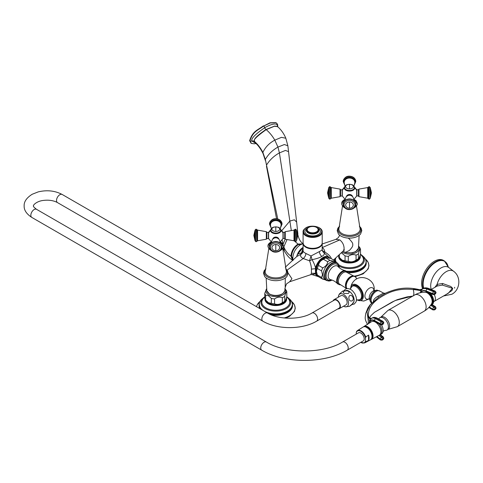 <?xml version="1.0" encoding="UTF-8"?>
<svg xmlns="http://www.w3.org/2000/svg" width="483" height="483" viewBox="0 0 483 483"><rect width="100%" height="100%" fill="white"/><g stroke="black" fill="none" stroke-linecap="round" stroke-linejoin="round"><path stroke-width="0.72" d="M322.191 243.1A9.557 5.518 180 0 1 322.203 243.378A9.557 5.518 180 0 1 319.402 247.278A9.557 5.518 180 0 1 308.987 248.473A9.557 5.518 180 0 1 303.089 243.378A9.557 5.518 180 0 1 303.101 243.1M322.058 249.584C322.36 249.814 321.473 250.478 319.402 251.577L311.016 255.96L305.89 253.46C304.085 252.531 303.155 251.673 303.095 250.888L301.495 252.869L303.089 248.322M303.089 251.057L303.089 243.378M329.871 258.097A11.181 6.454 120 0 0 329.557 257.699A11.181 6.454 120 0 0 321.932 258.17A11.181 6.454 120 0 0 315.508 268.041C315.103 265.801 313.956 263.006 312.054 259.667C316.606 258.755 319.855 257.674 321.799 256.425C324.039 255.259 324.763 254.046 323.978 252.784L324.799 252.017C324.564 249.953 323.664 248.485 322.101 247.622M287.047 270.142L303.191 258.538L309.579 260.808L312.054 259.667L311.016 255.96L309.579 260.808C310.792 264.129 311.408 266.9 311.42 269.116L311.42 273.306L310.738 274.682L289.607 281.788L291.943 278.769L288.085 272.992M322.879 251.776L329.877 258.097M331.326 258.683L331.006 257.807C330.209 256.056 328.144 254.124 324.799 252.017L322.336 250.677M331.006 257.807L330.626 258.308M297.631 254.173L301.495 252.869L300.631 254.45C302.189 253.708 303.01 252.518 303.095 250.888M303.089 243.722L300.438 244.724C295.771 247.966 293.217 252.386 292.783 257.982L293.018 260.029M303.064 243.728L298.542 244.386C294.274 247.338 291.937 251.383 291.539 256.509L293.012 260.56M277.767 218.998L265.336 159.432C268.306 154.252 272.515 150.141 277.954 147.086L284.342 144.538L287.856 145.769L288.544 151.62L285.441 150.43L279.403 152.906C273.958 155.924 269.659 159.988 266.513 165.095L265.336 159.432L262.879 152.447C260.645 147.961 257.759 144.236 254.215 141.265C256.262 140.505 248.654 142.117 266.181 129.649C269.52 132.445 272.394 135.94 274.809 140.136L277.954 147.086L279.403 152.906L291.303 230.463M277.532 126.552L277.544 126.244C277.417 124.167 275.582 121.813 264.726 127.681C255.078 134.377 250.81 138.832 251.915 141.042A1.998 1.153 0 0 1 254.209 141.259C255.495 140.625 250.23 140.215 265.988 129.51L274.676 126.051L277.417 126.474M254.215 141.265L254.909 142.539M275.859 122.646L270.311 122.984L263.579 126.069C258.182 130.307 253.05 131.002 249.946 140.855A1.715 0.99 180 0 0 251.915 141.042L255.658 143.203M254.215 141.362L254.807 142.449C257.844 144.876 260.585 148.571 263.042 153.54L262.879 152.447C265.324 147.158 269.303 143.053 274.809 140.136L281.468 137.353L285.827 138.229L287.856 145.769M275.715 122.549L270.009 122.809L263.579 126.069A1.715 0.99 -120 0 1 264.726 127.681A1.998 1.153 60 0 0 265.988 129.51A1.739 1.002 60 0 1 266.181 129.649L274.398 126.256L277.55 126.57C281.094 129.679 283.853 133.562 285.827 138.229M263.277 125.894C257.88 130.132 252.748 130.827 249.645 140.68L251.003 143.149M303.089 247.568L297.576 254.179L296.761 256.527L297.606 254.227A9.153 5.283 -60 0 1 303.089 247.598M297.45 254.577L296.84 256.473L300.631 254.45C300.209 256.068 301.06 257.433 303.191 258.538C304.845 257.179 305.745 255.489 305.89 253.46M284.747 290.778A9.014 5.204 180 0 1 278.788 295.125A9.014 5.204 180 0 1 269.423 293.899A9.014 5.204 180 0 1 266.827 290.778L269.532 294.165L272.949 295.415C279.12 296.23 283.056 294.684 284.747 290.778L285.278 287.216C286.141 284.662 286.721 283.436 287.011 283.545L289.607 281.788M318.062 276.252A10.849 6.267 -60 0 1 315.906 273.698L315.779 273.306A9.799 5.657 -60 0 1 315.779 268.651L315.906 268.101L315.508 268.041L315.393 268.602L315.508 273.807L311.903 274.579M311.42 269.116L315.779 268.645M325.24 279.79L322.765 279.168L318.514 276.711A11.079 6.394 120 0 1 317.325 275.026L316.401 271.204L317.325 268.457L321.581 270.915L322.505 274.73L321.581 277.477L317.325 275.026L316.649 273.36A9.901 5.718 -60 0 1 316.184 270.74A9.901 5.718 -60 0 1 325.687 257.705L330.734 258.345L334.991 260.796A11.079 6.394 -60 0 1 336.053 262.221M322.203 243.975L335.86 239.381L339.79 239.906C342.598 242.17 344.035 245.086 344.101 248.66L343.546 250.689L333.572 259.981M318.581 276.717L311.795 274.531L310.738 274.682M311.42 273.306L315.779 273.306M285.658 268.681L287.439 270.77L288.091 273.215L286.89 276.524A12.16 7.022 0 0 1 284.39 278.619A12.16 7.022 180 0 1 264.684 276.524L263.489 273.215L264.141 270.77L265.922 268.681M281.396 244.398A5.645 3.26 0 0 0 281.438 244.006A5.645 3.26 0 0 0 280.279 242.031M270.184 244.398A5.645 3.26 180 0 1 270.142 244.006A5.645 3.26 180 0 1 271.295 242.031M271.295 242.261L271.295 241.862M280.279 242.261L280.279 241.862M280.17 241.941L282.984 238.554L282.984 232.335L280.394 229.105M271.186 229.105L268.596 232.335L268.596 238.554L271.404 241.941M272.756 239.049A3.109 2.536 0 0 1 275.787 237.056A3.109 2.536 0 0 1 278.824 239.049M283.153 238.572L283.153 232.317L284.716 232.317L284.716 238.572L282.984 238.397M279.102 232.389A4.516 2.608 180 0 1 275.787 233.223A4.516 2.608 180 0 1 272.478 232.389M268.421 232.317L268.421 238.572L266.858 238.572L266.858 232.317L268.596 232.492M285.29 278.033L285.193 287.53M266.519 288.894A9.901 5.718 0 0 0 268.783 294.95A9.901 5.718 180 0 0 281.148 295.711A9.901 5.718 180 0 0 285.061 288.894M284.831 288.568L285.93 289.993A11.079 6.394 180 0 1 286.799 291.865C286.105 291.913 285.411 293.404 284.716 296.345A11.079 6.394 180 0 1 282.344 297.715C279.754 296.671 277.164 297.069 274.573 298.917A11.079 6.394 180 0 1 271.337 298.416L268.494 295.705L265.65 295.137A11.079 6.394 0 0 1 264.781 293.266L266.749 288.568M264.781 293.266L264.781 298.174A11.079 6.394 0 0 0 265.65 300.046L268.494 302.756L271.337 303.33A11.079 6.394 180 0 0 274.573 303.831C277.164 304.876 279.754 304.477 282.344 302.63A11.079 6.394 180 0 0 284.716 301.259L285.332 300.818L286.799 296.773L286.799 291.865M285.332 300.818L284.831 301.464A9.901 5.718 180 0 1 268.783 303.173A9.901 5.718 180 0 1 266.749 301.464L265.65 300.046L265.65 295.137M264.781 297.111L263.476 298.367A13.971 8.066 180 0 0 267.455 308.661A13.971 8.066 180 0 0 285.67 307.888A13.971 8.066 0 0 0 288.103 298.367L286.727 297.051M271.337 298.416L271.337 303.33M284.716 296.345L284.716 301.259M282.344 297.715L282.344 302.63M274.573 298.917L274.573 303.831M359.123 235.39L358.458 248.22L355.754 251.607L352.342 252.857L345.677 252.621L342.839 251.347L345.532 252.331L349.221 250.562C351.594 248.202 352.777 246.421 352.765 245.225L352.765 244.084C352.771 243.112 351.594 241.403 349.221 238.958L348.297 238.083M359.37 226.122L361.151 228.211L361.803 230.657L360.602 233.965A12.16 7.022 0 0 1 358.102 236.06A12.16 7.022 180 0 1 338.396 233.965L337.2 230.657L337.852 228.211L339.634 226.122M355.108 201.846A5.645 3.26 0 0 0 355.15 201.447A5.645 3.26 0 0 0 353.991 199.473M343.896 201.846A5.645 3.26 180 0 1 343.854 201.447A5.645 3.26 180 0 1 345.007 199.473M345.007 199.702L345.007 199.31M353.991 199.702L353.991 199.31M353.882 199.382L356.695 195.995L356.695 189.777L354.105 186.547M344.898 186.547L342.308 189.777L342.308 195.995L345.116 199.382M352.524 196.478L349.499 194.552L346.474 196.478A3.109 2.536 0 0 1 349.499 194.504A3.109 2.536 0 0 1 352.536 196.496A3.127 2.554 180 0 0 349.499 194.589A3.127 2.554 180 0 0 346.48 196.478M356.871 196.013L356.871 189.759L358.434 189.759L358.434 196.013L356.695 195.838M352.813 189.831A4.516 2.608 180 0 1 349.499 190.67A4.516 2.608 180 0 1 346.19 189.831M342.133 189.759L342.133 196.013L340.569 196.013L340.569 189.759L342.308 189.934M342.03 252.102A9.901 5.718 0 0 0 342.501 252.392A9.901 5.718 180 0 0 354.86 253.152A9.901 5.718 180 0 0 358.772 246.336M358.543 246.01L359.642 247.435A11.079 6.394 180 0 1 360.511 249.306C359.817 249.355 359.123 250.846 358.428 253.792A11.079 6.394 180 0 1 356.056 255.157C353.465 254.112 350.875 254.517 348.285 256.364A11.079 6.394 180 0 1 345.049 255.863L341.33 252.748M338.492 255.392L338.492 255.616A11.079 6.394 0 0 0 339.362 257.487L342.205 260.198L345.049 260.772A11.079 6.394 180 0 0 348.285 261.273C350.875 262.317 353.465 261.919 356.056 260.071A11.079 6.394 180 0 0 358.428 258.701L359.044 258.26L360.511 254.215L360.511 249.306M359.044 258.26L358.543 258.906A9.901 5.718 180 0 1 342.501 260.615A9.901 5.718 180 0 1 340.461 258.906L339.362 257.487L339.362 254.583M338.674 264.72A13.971 8.066 180 0 0 359.382 265.33A13.971 8.066 0 0 0 361.815 255.815L360.445 254.493M336.391 262.414A13.971 8.066 180 0 1 335.878 257.831M345.049 255.863L345.049 260.772M358.428 253.792L358.428 258.701M356.056 255.157L356.056 260.071M348.285 256.364L348.285 261.273M317.325 268.457A11.079 6.394 -60 0 1 318.514 265.402C318.901 262.637 320.543 260.591 323.441 259.274A11.079 6.394 -60 0 1 325.814 257.904L326.496 257.59M321.581 270.915A11.079 6.394 -60 0 1 322.765 267.854L318.514 265.402M322.765 267.854C325.663 266.538 327.305 264.497 327.691 261.726L323.441 259.274M327.691 261.726A11.079 6.394 -60 0 1 330.064 260.361L325.814 257.904M330.064 260.361C332.962 261.231 334.598 261.375 334.991 260.796M321.581 277.477A11.079 6.394 120 0 0 322.765 279.168M336.947 262.734L335.534 261.919A10.312 5.953 -60 0 0 327.589 264.678A10.312 5.953 -60 0 0 323.085 275.056A10.312 5.953 120 0 0 325.222 279.778L326.635 280.593A10.312 5.953 120 0 1 324.498 275.871A10.312 5.953 -60 0 1 329.001 265.493A10.312 5.953 -60 0 1 336.947 262.734C338.456 263.688 339.217 265.33 339.235 267.667L339.235 267.697M357.148 299.901A8.984 5.186 -120 0 0 357.831 300.227A8.984 5.186 -120 0 0 363.313 296.127A8.984 5.186 -120 0 0 357.396 285.387A8.984 5.186 -120 0 0 350.664 287.814A8.984 5.186 -120 0 0 350.604 288.568M360.855 299.478A8.036 4.637 -120 0 0 360.976 299.412A8.036 4.637 -120 0 0 362.208 292.976A8.036 4.637 -120 0 0 356.955 285.894A8.036 4.637 -120 0 0 352.94 285.495A8.036 4.637 -120 0 0 352.825 285.568M371.035 299.931A6.871 3.967 -60 0 1 375.919 291.503M379.698 290.989C376.517 288.967 370.739 295.222 370.932 300.076L371.789 302.883A7.215 4.166 120 0 1 371.035 300.215A7.215 4.166 120 0 1 374.15 292.982A7.215 4.166 120 0 1 379.698 290.989L383.526 293.09L377.905 296.26C374.796 298.059 373.281 299.84 373.377 301.615M383.267 293.163A3.127 2.964 -102.8 0 0 385.066 293.344L385.066 293.344A3.127 2.964 -102.8 0 0 385.362 293.259M377.905 296.26L378.539 297.256L370.25 304.9L367.014 311.432L368.137 319.511L367.877 317.138L368.294 315.471L369.284 317.633M378.539 297.256L385.899 293.006L385.066 293.344L383.526 293.09M413.261 295.97C414.046 294.491 414.028 292.825 413.261 289.51C405.853 288.852 396.018 288.677 385.036 294.66C370.123 302.66 368.438 309.941 368.294 315.471A8.688 5.084 138.8 0 0 369.084 317.422L369.072 317.409A8.688 5.084 138.8 0 0 370.847 318.448M420.252 292.746L421.037 290.712A8.688 0.398 7.2 0 0 413.261 289.51C413.297 289.154 414.354 289.021 416.424 289.112L418.489 289.438C406.215 286.721 396.513 288.291 385.488 293.199M369.09 323.224L369.718 320.265L371.542 318.291A10.336 5.536 -116.7 0 0 371.119 318.545M369.718 320.265A8.688 0.755 15.4 0 0 368.137 319.511L368.402 323.658M370.89 318.695A8.688 3.001 62.2 0 1 367.877 317.44M371.361 318.388A8.688 4.124 63 0 1 367.877 317.138M412.947 295.988L395.257 300.504L374.464 312.308L370.829 315.737L369.64 317.911M421.037 290.712L422.734 288.749A10.336 6.37 56.4 0 1 422.83 288.677A10.336 6.37 56.4 0 1 427.86 288.538L434.428 291.201L433.625 291.732A1.479 0.863 112.1 0 0 432.756 293.622L432.78 293.918A1.479 0.863 112.1 0 0 433.197 294.642L435.364 293.978L436.022 292.632A1.479 0.779 -4.5 0 0 435.98 292.487M421.937 289.275L421.985 289.245A10.336 6.37 56.4 0 1 422.033 289.208A10.336 6.37 56.4 0 1 427.063 289.069A1.479 0.863 112.1 0 0 426.193 290.959L432.756 293.622A1.479 0.779 175.5 0 0 434.839 293.435A1.479 0.912 -123.6 0 0 433.625 291.732L427.063 289.069L427.86 288.538A1.479 0.863 112.1 0 1 428.518 288.417C426.217 287.578 424.328 287.663 422.83 288.677L421.973 289.251A8.688 5.82 56.5 0 1 421.937 289.275L421.937 289.275A8.688 5.82 56.5 0 1 416.424 289.112M422.48 288.912A8.688 6.677 56.8 0 1 416.883 289.148M376.698 336.621L380.254 339.374A1.479 0.833 127.8 0 0 380.465 339.984L376.354 336.796M379.046 323.827A7.819 4.516 60 0 1 380.32 334.689L383.212 336.917A1.479 0.833 127.8 0 0 382.391 336.941L381.473 337.4A1.479 0.791 -116.7 0 1 382.355 339.289L383.273 338.831L382.355 339.289A1.479 0.93 -175.7 0 1 380.272 339.102L380.254 339.374A1.479 0.93 -175.7 0 0 382.337 339.561A1.479 0.791 63.3 0 1 382.029 340.135L380.465 339.984M381.522 324.908A7.819 4.516 60 0 1 383.055 331.634A7.819 4.516 60 0 1 381.552 333.982L380.32 334.689A7.819 4.516 60 0 1 379.735 334.936M378.95 335.444L381.473 337.4A1.479 0.833 127.8 0 0 380.272 339.102L376.921 336.506M374.971 321.569L380.676 324.727A1.479 0.984 -61 0 1 380.272 323.996L374.567 320.839A1.479 0.984 -61 0 0 374.971 321.569L373.534 321.129L372.363 321.394M382.053 324.757L382.971 324.298A1.479 0.791 63.3 0 0 383.273 323.507A1.479 0.767 -3.9 0 0 383.78 322.873L383.762 322.578A1.479 0.767 -3.9 0 1 383.254 323.212A1.479 0.791 -116.7 0 0 382.204 321.424L376.499 318.261L375.575 318.726A1.479 0.984 -61 0 0 374.548 320.543L380.254 323.701A1.479 0.984 -61 0 1 381.286 321.883A1.479 0.791 -116.7 0 1 382.337 323.676A1.479 0.767 176.1 0 1 380.254 323.701L380.272 323.996A1.479 0.767 176.1 0 0 382.355 323.972L383.254 323.212L382.355 323.972A1.479 0.791 63.3 0 1 382.053 324.757L380.676 324.727M382.204 321.424A1.479 0.984 -61 0 1 383.001 321.388L377.295 318.231C375.394 317.259 373.782 317.126 372.459 317.832L371.542 318.291A10.336 5.536 -116.7 0 1 375.575 318.726L381.286 321.883L382.204 321.424M379.789 334.924L382.391 336.941A1.479 0.791 -116.7 0 1 383.273 338.831A1.479 0.93 4.3 0 0 383.78 338.197L383.762 338.462A1.479 0.93 4.3 0 0 383.756 338.329M382.947 339.676A1.479 0.791 63.3 0 0 383.254 339.102A1.479 0.93 4.3 0 0 383.762 338.462L382.947 339.676L382.029 340.135M379.843 317.711L381.069 317.005A7.124 4.112 -120 0 1 384.631 317.355A7.124 4.112 60 0 1 389.286 323.634A7.124 4.112 60 0 1 388.193 329.34L386.968 330.052A7.124 4.112 60 0 0 388.054 324.341A7.124 4.112 60 0 0 383.405 318.068A7.124 4.112 -120 0 0 379.843 317.711A7.124 4.112 -120 0 0 378.763 318.943L378.726 319.015M386.968 330.052A7.124 4.112 60 0 1 385.362 330.372C384.335 330.469 383.556 330.927 383.025 331.749M424.183 311.173C427.407 309.283 429.9 306.765 431.669 303.62A6.967 4.021 -120 0 0 432.164 301.422A6.967 4.021 -120 0 0 425.088 292.215C421.478 292.173 418.049 293.078 414.8 294.92A9.382 5.416 60 0 1 422.033 297.437A9.382 5.416 60 0 1 426.127 306.874A9.382 5.416 -120 0 1 424.183 311.173L397.34 326.671A9.382 5.416 -120 0 0 399.284 322.372A9.382 5.416 60 0 0 395.185 312.936A9.382 5.416 60 0 0 387.958 310.418L381.033 317.023M430.371 305.642A7.819 4.516 -120 0 0 431.144 305.347A7.819 4.516 -120 0 0 432.255 298.79A7.819 4.516 -120 0 0 426.785 291.949L422.836 292.312M428.862 307.466L432.967 309.923A1.479 0.712 -59.1 0 1 432.756 309.301A1.479 0.918 -175.1 0 0 434.839 309.319A1.479 0.912 56.4 0 1 434.543 309.887L435.34 309.355A1.479 0.912 56.4 0 0 435.636 308.788A1.479 0.918 4.9 0 0 435.998 308.251L436.016 307.979A1.479 0.918 4.9 0 1 435.66 308.516A1.479 0.912 -123.6 0 0 434.646 306.705L433.849 307.23A1.479 0.912 -123.6 0 1 434.857 309.048L435.66 308.516L434.857 309.048A1.479 0.918 -175.1 0 1 432.78 309.029A1.479 0.712 -59.1 0 1 433.849 307.23L430.902 305.473M426.785 291.949L433.197 294.642M429.622 293.193A7.819 4.516 60 0 1 431.76 304.99L434.646 306.705A1.479 0.712 -59.1 0 1 435.304 306.584L436.016 307.979M420.971 292.589A8.513 5.247 56.4 0 1 426.217 291.255L432.78 293.918A1.479 0.779 175.5 0 0 434.857 293.724L435.636 292.903L434.857 293.724A1.479 0.912 56.4 0 1 434.567 294.503M428.518 288.417L435.08 291.08A1.479 0.863 112.1 0 0 434.428 291.201A1.479 0.912 -123.6 0 1 435.636 292.903A1.479 0.779 -4.5 0 0 435.998 292.336L436.022 292.632A1.479 0.779 -4.5 0 1 435.66 293.193A1.479 0.912 56.4 0 1 435.364 293.978M434.247 294.666A5.905 3.411 -120 0 1 434.193 301.38L448.478 293.133L452.372 288.273L442.277 285.073L437.127 286.045L431.156 289.492M446.558 294.238L451.997 290.458L452.704 288.393L450.79 286.467L442.579 283.485L437.091 284.378L434.917 287.319M423.736 288.206A17.859 10.312 120 0 1 423.132 284.119A17.859 10.312 120 0 1 435.763 262.245A17.859 10.312 120 0 1 448.146 266.839L444.39 260.947L443.4 260.373A18.07 10.433 120 0 0 429.472 265.209A18.07 10.433 120 0 0 421.587 283.394A18.07 10.433 120 0 0 422.697 288.768M363.953 326.484L371.385 321.775A7.819 4.516 60 0 1 377.44 323.749A7.819 4.516 60 0 1 380.912 331.682A7.819 4.516 -120 0 1 379.197 335.311L371.403 339.392A7.456 4.305 -120 0 0 373.039 335.926A7.456 4.305 60 0 0 369.724 328.368A7.456 4.305 60 0 0 363.953 326.484A7.456 4.305 60 0 0 363.494 326.852M370.853 339.597A7.456 4.305 -120 0 0 371.403 339.392M368.583 328.084A6.557 3.786 60 0 1 372.333 334.58M371.246 339.175A7.239 4.178 -120 0 0 372.339 336.156A7.239 4.178 60 0 0 369.459 329.177A7.239 4.178 60 0 0 364.055 326.725M364.146 326.719A7.239 4.178 60 0 1 369.483 329.309A7.239 4.178 60 0 1 372.278 336.192A7.239 4.178 -120 0 1 371.3 339.102M364.454 326.707A7.185 4.148 60 0 1 369.616 329.521A7.185 4.148 60 0 1 372.242 336.168A7.185 4.148 -120 0 1 371.463 338.843M356.496 331.7L356.255 332.66A6.786 3.918 60 0 1 360.861 331.332A6.786 3.918 60 0 1 365.468 337.979L365.709 337.019A7.136 4.118 60 0 0 357.45 330.607L356.496 331.7A7.136 4.118 60 0 1 357.45 330.607L362.968 327.106A7.408 4.275 60 0 1 368.704 328.977A7.408 4.275 60 0 1 371.995 336.488A7.408 4.275 -120 0 1 370.37 339.929L364.58 342.96L360.662 342.405M368.541 335.124L368.541 340.394A7.269 4.196 -120 0 0 369.072 338.064A7.269 4.196 -120 0 0 368.541 335.124L365.709 337.019M356.255 332.66L356.255 334.115M365.468 337.979L365.468 341.083A6.786 3.918 60 0 1 360.759 342.35M342.55 342.03A4.691 2.711 -120 0 1 346.16 343.286A4.691 2.711 -120 0 1 348.207 348.008A4.691 2.711 -120 0 1 347.235 350.157L363.21 340.932A4.691 2.711 -120 0 0 364.182 338.788A4.691 2.711 -120 0 0 362.135 334.067A4.691 2.711 -120 0 0 358.519 332.811L342.55 342.03C323.187 353.967 285.761 353.967 266.399 342.03L36.503 209.302C33.985 207.352 32.995 206.235 33.532 205.951C32.729 205.444 36.285 201.453 42.595 200.53C48.463 199.708 53.426 200.397 57.489 202.6L262.812 321.147C277.248 329.774 302.213 329.774 316.649 321.147L339.03 308.22A4.691 2.711 -120 0 0 340.002 306.071A4.691 2.711 -120 0 0 337.955 301.356A4.691 2.711 -120 0 0 334.339 300.094L311.958 313.02A4.691 2.711 60 0 1 315.568 314.276A4.691 2.711 60 0 1 317.621 318.997A4.691 2.711 60 0 1 316.649 321.147M368.541 340.394L365.709 341.771L365.468 341.083M334.079 299.647L340.835 295.741A5.21 3.007 -120 0 1 344.85 297.142A5.21 3.007 -120 0 1 347.126 302.388A5.21 3.007 60 0 1 346.051 304.773L339.289 308.673A5.21 3.007 60 0 0 340.37 306.288A5.21 3.007 -120 0 0 338.094 301.042A5.21 3.007 -120 0 0 334.079 299.647A5.21 3.007 -120 0 0 333.204 300.752M339.289 308.673A5.21 3.007 60 0 1 337.895 308.879M343.54 306.222A7.239 4.178 60 0 0 345.091 306.802A7.239 4.178 60 0 0 348.557 303.215A7.239 4.178 -120 0 0 344.276 294.914A7.239 4.178 -120 0 0 338.601 295.554A7.239 4.178 -120 0 0 338.323 297.196M343.021 290.941L347.319 290.518A7.239 4.178 60 0 1 354.087 300.021A7.239 4.178 60 0 1 353.816 301.766L351.709 304.809L349.396 306.379L353.025 303.384M348.853 297.202C350.066 292.076 355.687 298.663 352.041 300.921C349.885 301.356 348.829 300.118 348.853 297.202M344.246 293.404C339.748 289.86 352.403 290.144 348.297 293.483L344.246 293.404M343.564 290.863L342.465 291.219L339.392 293.942L338.601 295.554M303.089 231.906L303.089 242.828A9.557 5.518 0 0 0 308.987 247.924A9.557 5.518 0 0 0 319.402 246.728A9.557 5.518 180 0 0 322.203 242.828L322.203 231.906A9.557 5.518 0 0 1 319.402 235.807A9.557 5.518 0 0 1 308.987 237.002A9.557 5.518 0 0 1 303.089 231.906C302.817 230.765 303.783 229.389 305.999 227.765C311.457 224.317 322.499 226.829 322.203 231.906M308.492 227.578A6.339 3.659 0 0 0 308.16 227.753A6.339 3.659 0 0 0 306.3 230.343A6.339 3.659 0 0 0 310.219 233.73A6.339 3.659 0 0 0 317.132 232.933A6.339 3.659 0 0 0 318.985 230.343A6.339 3.659 0 0 0 316.8 227.578M316.516 231.87A5.47 3.158 180 0 1 310.551 232.552A5.47 3.158 180 0 1 307.17 229.636A5.47 3.158 180 0 1 308.776 227.402A5.47 3.158 0 0 1 314.741 226.714A5.47 3.158 0 0 1 318.116 229.636A5.47 3.158 0 0 1 316.516 231.87M321.799 256.425C320.314 255.048 319.511 253.43 319.402 251.577M315.906 268.101A10.849 6.267 -60 0 1 322.089 258.568A10.849 6.267 -60 0 1 329.484 257.994M303.089 247.459A9.123 5.265 120 0 0 302.926 247.55A9.123 5.265 120 0 0 296.713 256.576M298.542 244.386A4.341 2.506 -120 0 0 300.438 244.724M295.216 241.687L298.011 244.072L303.409 243.897M298.011 244.072C293.845 246.922 291.478 250.937 290.899 256.111L292.638 260.379M292.783 257.982L290.899 256.111C287.783 253.907 285.423 250.84 283.829 246.904L284.384 251.172L282.911 248.153M286.987 239.634L283.829 246.904L283.599 246.282M282.96 248.087L283.183 248.769M297.057 231.991L298.271 236.296C299.182 239.665 300.752 242.11 302.98 243.643M297.739 235.046L298.271 236.296M285.133 239.188L283.086 244.175M288.544 151.62L296.659 222.186L294.37 219.813L289.86 221.057L281.885 230.524M282.996 244.03L282.157 240.009M277.405 126.455A1.998 1.153 180 0 1 277.544 126.244A1.715 0.99 -0 0 0 277.719 125.809L277.647 126.655M249.645 140.68L251.54 143.439L254.233 143.807L256.014 143.536M339.79 239.906L322.203 247.58M315.906 273.698L315.508 273.807A11.181 6.454 120 0 0 318.496 276.699M285.803 269.188A11.453 6.611 180 0 1 283.889 277.067A11.453 6.611 180 0 1 268.898 277.671A11.453 6.611 180 0 1 265.777 269.188M282.742 248.383L286.25 270.667A10.632 6.14 180 0 1 283.31 276.107A10.632 6.14 180 0 1 270.86 277.2A10.632 6.14 180 0 1 265.324 270.667L268.838 248.383M269.279 248.86A6.949 4.009 0 0 0 271.18 250.46M280.4 250.46A6.949 4.009 0 0 0 280.701 250.297A6.949 4.009 0 0 0 282.295 248.86M268.729 248.014A7.384 4.262 0 0 0 270.54 249.765M267.968 246.034A7.819 4.516 0 0 0 267.968 246.076A7.819 4.516 0 0 0 270.172 249.216M281.408 249.216A7.819 4.516 0 0 0 283.606 246.076A7.819 4.516 0 0 0 283.606 246.034M281.48 249.089A7.819 4.516 0 0 0 283.606 245.992L283.606 246.076C283.738 247.278 282.905 248.504 281.1 249.741L281.015 249.789M282.042 246.644A6.774 3.912 0 0 0 280.81 242.514M270.77 242.514A6.774 3.912 0 0 0 269.538 246.644M271.295 241.911L270.474 242.321C268.663 243.577 267.83 244.796 267.968 245.992A7.819 4.516 0 0 0 270.1 249.089M268.596 232.909A7.837 6.4 0 0 1 270.595 230.651A5.192 3.001 0 0 0 275.787 233.651A5.192 3.001 0 0 0 280.979 230.651A5.192 3.001 0 0 0 280.52 229.419M282.984 232.909A7.837 6.4 180 0 0 280.979 230.651M271.06 229.419A5.192 3.001 0 0 0 270.595 230.651M284.716 232.317L285.248 231.665L285.248 239.224L284.716 238.572M294.002 238.517L294.002 230.119L294.564 229.709L294.564 241.18L294.002 240.769L294.002 238.517M296.49 230.011L296.49 240.878L296.894 239.272L296.894 231.617L296.49 230.011L295.361 229.19L295.361 241.699L294.564 241.18M295.62 229.19L295.361 241.699M270.987 229.66A5.078 2.934 0 0 0 270.709 230.614A5.078 2.934 0 0 0 275.787 233.549A5.078 2.934 0 0 0 280.865 230.614A5.078 2.934 0 0 0 280.587 229.66M280.653 230.282A4.866 2.807 180 0 1 280.653 230.331A4.866 2.807 180 0 1 275.787 233.144A4.866 2.807 180 0 1 270.927 230.331A4.866 2.807 180 0 1 270.927 230.282M280.653 230.234A4.866 2.807 180 0 1 275.787 233.048A4.866 2.807 180 0 1 270.927 230.234C272.032 226.436 273.674 227.427 275.787 226.841C277.906 227.427 279.548 226.436 280.653 230.234L280.653 230.331C280.327 232.172 278.709 233.156 275.787 233.289C272.871 233.156 271.247 232.172 270.927 230.331L270.927 230.234M275.787 231.429A3.924 2.264 180 0 1 271.869 229.159A3.924 2.264 180 0 1 275.787 226.895A3.924 2.264 180 0 1 279.711 229.159A3.924 2.264 180 0 1 275.787 231.429L275.787 226.895M266.332 231.665L257.578 230.119L257.578 240.769L266.332 239.224L266.332 231.665L266.858 232.317M257.578 240.769L257.016 241.18L257.016 229.709L255.96 229.19L255.96 241.699L256.219 229.19M255.09 230.011L254.686 231.617L254.686 239.272L255.09 240.878L255.09 230.011L255.96 229.19M280.225 228.797L281.052 225.579A5.325 4.347 180 0 0 275.787 220.586A5.325 4.347 180 0 0 270.528 225.579L271.355 228.797M270.818 226.944A5.736 4.685 0 0 1 275.787 219.922A5.736 4.685 0 0 1 280.762 226.944M269.532 224.07A6.255 5.108 0 0 1 269.532 223.997L269.532 224.148A6.255 5.108 0 0 1 275.787 219.041A6.255 5.108 0 0 1 282.042 224.148L280.617 227.499M282.042 224.148L282.042 223.997C281.637 220.761 279.554 219.004 275.787 218.727C272.424 218.66 270.341 220.417 269.532 223.997A6.255 5.108 0 0 1 275.787 218.89A6.255 5.108 0 0 1 282.042 223.997A6.255 5.108 0 0 1 282.042 224.07M275.787 237.147A3.127 2.554 180 0 0 272.768 239.031L275.787 237.111L278.812 239.037A3.127 2.554 180 0 0 275.787 237.147M275.787 237.817A3.779 3.085 180 0 0 272.249 239.822C272.943 238.511 274.127 237.829 275.787 237.769C277.453 237.829 278.631 238.511 279.331 239.822A3.779 3.085 180 0 0 275.787 237.817M282.042 246.819A6.255 5.108 180 0 0 282.042 246.741A6.255 5.108 180 0 0 275.787 241.639A6.255 5.108 180 0 0 269.532 246.741A6.255 5.108 180 0 0 269.532 246.819M282.042 246.891A6.255 5.108 180 0 0 275.787 241.784A6.255 5.108 180 0 0 269.532 246.891L269.532 246.741C269.937 243.51 272.026 241.754 275.787 241.476C279.554 241.754 281.637 243.51 282.042 246.741L282.042 246.891C281.637 250.128 279.554 251.885 275.787 252.162C272.424 252.229 270.341 250.472 269.532 246.891M275.787 242.955A5.434 4.438 180 0 0 270.353 247.393A5.434 4.438 180 0 0 275.787 251.83A5.434 4.438 180 0 0 281.221 247.393A5.434 4.438 180 0 0 275.787 242.955M275.787 250.755A3.828 3.127 0 0 1 271.965 247.628A3.828 3.127 0 0 1 275.787 244.507A3.828 3.127 0 0 1 279.615 247.628A3.828 3.127 0 0 1 275.787 250.755L275.787 244.507M265.849 300.305A10.143 5.856 0 0 0 272.871 304.743A10.143 5.856 0 0 0 282.96 303.276A10.143 5.856 0 0 0 285.851 299.871M265.004 298.929A10.807 6.237 0 0 0 271.337 305.014A10.807 6.237 0 0 0 283.43 303.741A10.807 6.237 0 0 0 286.419 298.21M286.286 308.619A14.84 8.567 180 0 1 266.393 309.192A14.84 8.567 180 0 1 263.416 297.83A14.84 8.567 180 0 1 264.781 296.816L262.009 299.049A16.531 9.545 180 0 0 265.324 311.71A16.531 9.545 180 0 0 287.476 311.07A16.531 9.545 0 0 0 289.565 299.049L288.164 297.83A14.84 8.567 0 0 1 286.286 308.619M289.565 299.049C292.565 301.778 293.247 304.761 291.623 307.997A16.639 9.606 180 0 1 287.554 311.837A16.639 9.606 180 0 1 268.965 313.805M260.693 309.084A16.639 9.606 180 0 1 259.957 307.997C258.333 304.761 259.015 301.778 262.009 299.049M292.499 304.972A16.748 9.672 180 0 1 287.633 312.477A16.748 9.672 180 0 1 271.609 315.001M259.842 308.595A16.748 9.672 180 0 1 259.081 304.972M284.101 317.977A19.32 11.157 0 0 0 289.45 315.797A19.32 11.157 0 0 0 291.617 301.513L294.437 304.888L295.264 308.196L294.461 311.493L289.45 316.401L285.628 318.116M259.957 301.513A19.32 11.157 0 0 0 256.582 306.711M359.515 226.63A11.453 6.611 180 0 1 357.601 234.509A11.453 6.611 180 0 1 342.61 235.112A11.453 6.611 180 0 1 339.489 226.63M356.454 205.824L359.962 228.115A10.632 6.14 180 0 1 357.022 233.549A10.632 6.14 180 0 1 344.572 234.647A10.632 6.14 180 0 1 339.036 228.115L342.55 205.824M342.996 206.307A6.949 4.009 0 0 0 344.892 207.901M354.111 207.901A6.949 4.009 0 0 0 354.413 207.738A6.949 4.009 0 0 0 356.007 206.307M342.441 205.456A7.384 4.262 0 0 0 344.252 207.207M341.68 203.476A7.819 4.516 0 0 0 341.68 203.518A7.819 4.516 0 0 0 343.884 206.658M355.12 206.658A7.819 4.516 0 0 0 357.317 203.518A7.819 4.516 0 0 0 357.317 203.476M355.192 206.531A7.819 4.516 0 0 0 357.317 203.434L357.317 203.518C357.45 204.726 356.617 205.945 354.812 207.189L354.727 207.237M355.754 204.092A6.774 3.912 0 0 0 354.522 199.956M344.482 199.956A6.774 3.912 0 0 0 343.25 204.092M345.007 199.352L344.186 199.763C342.381 201.019 341.541 202.244 341.68 203.434A7.819 4.516 0 0 0 343.811 206.531M342.308 190.35A7.837 6.4 0 0 1 344.307 188.098A5.192 3.001 0 0 0 349.499 191.093A5.192 3.001 0 0 0 354.691 188.098A5.192 3.001 0 0 0 354.232 186.861M356.695 190.35A7.837 6.4 180 0 0 354.691 188.098M344.771 186.861A5.192 3.001 0 0 0 344.307 188.098M358.434 189.759L358.96 189.107L358.96 196.672L358.434 196.013M367.714 195.959L367.714 187.567L368.275 187.15L368.275 198.622L367.714 198.211L367.714 195.959M370.201 187.452L370.201 198.32L370.606 196.714L370.606 189.058L370.201 187.452L369.072 186.631L369.072 199.141L368.275 198.622M369.332 186.631L369.072 199.141M344.705 187.102A5.078 2.934 0 0 0 344.421 188.062A5.078 2.934 0 0 0 349.499 190.99A5.078 2.934 0 0 0 354.576 188.062A5.078 2.934 0 0 0 354.299 187.102M354.365 187.73A4.866 2.807 180 0 1 354.365 187.778A4.866 2.807 180 0 1 349.499 190.586A4.866 2.807 180 0 1 344.639 187.778A4.866 2.807 180 0 1 344.639 187.73M354.365 187.682A4.866 2.807 180 0 1 349.499 190.489A4.866 2.807 180 0 1 344.639 187.682C345.743 183.878 347.386 184.868 349.499 184.283C351.618 184.868 353.26 183.878 354.365 187.682L354.365 187.778C354.039 189.614 352.421 190.598 349.499 190.731C346.583 190.598 344.959 189.614 344.639 187.778L344.639 187.682M349.499 188.871A3.924 2.264 180 0 1 345.58 186.607A3.924 2.264 180 0 1 349.499 184.337A3.924 2.264 180 0 1 353.423 186.607A3.924 2.264 180 0 1 349.499 188.871L349.499 184.337M340.044 189.107L331.29 187.567L331.29 198.211L340.044 196.672L340.044 189.107L340.569 189.759M331.29 198.211L330.728 198.622L330.728 187.15L329.672 186.631L329.672 199.141L329.931 186.631M328.802 187.452L328.398 189.058L328.398 196.714L328.802 198.32L328.802 187.452L329.672 186.631M353.936 186.239L354.764 183.027A5.325 4.347 180 0 0 349.499 178.028A5.325 4.347 180 0 0 344.24 183.027L345.067 186.239M344.53 184.385A5.736 4.685 0 0 1 349.499 177.364A5.736 4.685 0 0 1 354.474 184.385M343.25 181.511A6.255 5.108 0 0 1 343.244 181.439L343.244 181.59A6.255 5.108 0 0 1 349.499 176.482A6.255 5.108 0 0 1 355.754 181.59L354.329 184.941M355.754 181.59L355.754 181.439C355.349 178.203 353.266 176.446 349.499 176.174C346.136 176.102 344.053 177.859 343.244 181.439A6.255 5.108 0 0 1 349.499 176.331A6.255 5.108 0 0 1 355.754 181.439A6.255 5.108 0 0 1 355.754 181.511M349.499 195.259A3.779 3.085 180 0 0 345.961 197.263C346.655 195.953 347.838 195.271 349.499 195.21C351.165 195.271 352.342 195.953 353.043 197.263A3.779 3.085 180 0 0 349.499 195.259M355.754 204.261A6.255 5.108 180 0 0 355.754 204.188A6.255 5.108 180 0 0 349.499 199.081A6.255 5.108 180 0 0 343.244 204.188A6.255 5.108 180 0 0 343.25 204.261M355.754 204.333A6.255 5.108 180 0 0 349.499 199.231A6.255 5.108 180 0 0 343.244 204.333L343.244 204.188C343.648 200.952 345.737 199.195 349.499 198.918C353.266 199.195 355.349 200.952 355.754 204.188L355.754 204.333C355.349 207.569 353.266 209.326 349.499 209.604C346.136 209.67 344.053 207.913 343.244 204.333M349.499 200.397A5.434 4.438 180 0 0 344.065 204.834A5.434 4.438 180 0 0 349.499 209.272A5.434 4.438 180 0 0 354.933 204.834A5.434 4.438 180 0 0 349.499 200.397M349.499 208.197A3.828 3.127 0 0 1 345.677 205.07A3.828 3.127 0 0 1 349.499 201.948A3.828 3.127 0 0 1 353.327 205.07A3.828 3.127 0 0 1 349.499 208.197L349.499 201.948M358.458 248.22L358.458 248.22A9.014 5.204 180 0 1 345.532 252.331M339.561 257.747A10.143 5.856 0 0 0 346.583 262.184A10.143 5.856 0 0 0 356.671 260.717A10.143 5.856 0 0 0 359.563 257.312M338.716 256.37A10.807 6.237 0 0 0 345.049 262.456A10.807 6.237 0 0 0 357.142 261.182A10.807 6.237 0 0 0 360.131 255.652M360.505 254.245L361.876 255.272A14.84 8.567 0 0 1 359.998 266.061A14.84 8.567 180 0 1 339.096 266.115M334.701 260.633A14.84 8.567 180 0 1 334.797 258.84M346.498 271.15A16.531 9.545 180 0 0 361.187 268.518A16.531 9.545 0 0 0 363.282 256.497L361.876 255.272M363.282 256.497C366.277 259.226 366.959 262.203 365.335 265.439A16.639 9.606 180 0 1 361.266 269.279A16.639 9.606 180 0 1 347.283 272.007M366.211 262.42A16.748 9.672 180 0 1 361.344 269.919A16.748 9.672 180 0 1 348.798 272.744M354.311 276.155A19.32 11.157 0 0 0 363.162 273.239A19.32 11.157 0 0 0 365.329 258.954L368.149 262.329L368.976 265.638L368.173 268.934L363.162 273.843L355.259 276.608M339.199 267.673A10.01 5.778 -60 0 0 332.081 263.706A10.01 5.778 -60 0 0 325.047 275.944A10.01 5.778 120 0 0 332.038 280.08M331.447 279.88A8.99 5.192 120 0 1 326.103 275.721A8.99 5.192 -60 0 1 331.954 265.028A8.99 5.192 -60 0 1 338.734 267.262M328.192 275.835A7.656 4.419 120 0 0 330.505 279.627C333.33 280.315 335.703 281.728 337.617 283.865A7.8 4.504 120 0 1 336.681 280.858A7.8 4.504 -60 0 1 339.603 273.547A7.8 4.504 -60 0 1 345.273 270.607C342.459 270.021 340.05 268.675 338.046 266.574A7.656 4.419 -60 0 0 331.984 267.691A7.656 4.419 -60 0 0 328.192 275.835M347.247 272.237A7.505 4.335 -60 0 0 341.276 272.78A7.505 4.335 -60 0 0 337.321 280.985A7.505 4.335 120 0 0 340.014 284.765M346.619 288.526L339.205 283.871A7.016 4.051 120 0 1 338.408 281.215A7.016 4.051 -60 0 1 340.998 274.682A7.016 4.051 -60 0 1 346.063 271.983L353.804 276.071M353.145 276.083A6.985 4.033 -60 0 0 348.08 278.733A6.985 4.033 -60 0 0 345.472 285.266A6.985 4.033 120 0 0 346.299 287.946M345.906 285.815A7.348 4.244 -60 0 1 349.233 278.299A7.348 4.244 -60 0 1 354.957 276.56M345.906 285.882A7.348 4.244 120 0 0 346.703 288.55M346.643 288.562L345.9 285.851L346.438 282.869L348.804 278.763L351.274 276.711L354.105 276.113L356.019 277.459L356.557 279.047A7.348 4.244 -60 0 0 350.99 277.266A7.348 4.244 -60 0 0 346.226 285.996A7.348 4.244 120 0 0 346.866 288.514M350.664 287.814L351.201 285.495A7.07 4.081 -60 0 1 353.471 281.559C359.92 273.269 374.778 278.824 374.192 289.323L374.12 290.657M373.914 290.567A6.364 3.677 -60 0 0 369.32 288.248A6.364 3.677 -60 0 0 364.913 295.988A6.364 3.677 120 0 0 369.368 298.615M376.921 290.096A7.432 4.293 -60 0 0 370.069 299.834A7.432 4.293 120 0 0 370.316 301.531L369.423 298.802A5.277 3.049 120 0 1 369.247 297.6A5.277 3.049 -60 0 1 374.114 290.688L376.921 290.096L380.23 291.285M371.107 298.452A6.991 4.039 -60 0 1 374.651 292.318M374.548 320.543A8.863 4.745 -116.7 0 0 369.332 323.073M377.295 318.231A1.479 0.984 -61 0 0 376.499 318.261A10.336 5.536 -116.7 0 0 372.459 317.832M420.572 292.674A8.863 5.458 56.4 0 1 426.193 290.959M374.567 320.839A8.513 4.558 -116.7 0 0 369.628 322.885M382.971 324.298L383.78 322.873A1.479 0.767 -3.9 0 0 383.744 322.729M429.152 307.146L432.756 309.301L429.321 306.959M426.217 291.255A1.479 0.863 112.1 0 0 426.423 291.829M435.34 309.355L435.998 308.251A1.479 0.918 4.9 0 0 435.992 308.112M432.834 303.855A7.577 4.377 -120 0 0 433.625 301.368A7.577 4.377 -120 0 0 430.383 293.501M442.579 283.485L442.277 285.073M431.271 289.426A14.599 8.428 120 0 1 430.691 285.821A14.599 8.428 120 0 1 441.015 267.938A14.599 8.428 120 0 1 448.876 267.594L453.664 271.319A13.766 7.945 -60 0 0 446.256 271.645A13.766 7.945 120 0 0 437.091 284.378A1.739 1.014 -122.1 0 1 437.006 286.117M454.636 288.134L454.636 287.307L454.636 288.134M444.39 260.947A18.07 10.433 120 0 0 435.358 261.84A18.07 10.433 120 0 0 422.583 283.974A18.07 10.433 120 0 0 423.289 288.411M365.709 341.771A7.136 4.118 60 0 1 364.58 342.96M347.235 350.157C324.546 363.796 284.402 363.796 261.708 350.157A4.691 2.711 -60 0 1 260.735 348.008A4.691 2.711 -60 0 1 262.782 343.286A4.691 2.711 -60 0 1 266.399 342.03M261.708 350.157L31.812 217.422A4.691 2.711 -60 0 1 30.84 215.279A4.691 2.711 -60 0 1 32.892 210.558A4.691 2.711 -60 0 1 36.503 209.302M31.812 217.422C26.529 213.975 23.975 210.147 24.15 205.951C23.915 201.713 26.595 197.819 32.192 194.263L38.193 191.896C46.929 189.813 54.923 190.67 62.18 194.474A4.691 2.711 120 0 0 58.564 195.736A4.691 2.711 120 0 0 56.517 200.451A4.691 2.711 120 0 0 57.489 202.6M62.18 194.474L267.504 313.02A4.691 2.711 120 0 0 263.893 314.276A4.691 2.711 120 0 0 261.84 318.997A4.691 2.711 120 0 0 262.812 321.147M346.468 290.41A7.299 4.214 -120 0 1 348.974 291.11A7.299 4.214 60 0 1 353.484 302.557M350.785 288.315A7.734 4.462 60 0 1 356.074 286.654A7.734 4.462 60 0 1 361.495 295.294A7.734 4.462 60 0 1 357.456 299.871M352.94 285.495L352.711 285.628A8.036 4.637 60 0 1 356.726 286.027A8.036 4.637 60 0 1 361.978 293.109A8.036 4.637 60 0 1 360.747 299.545L356.472 300.154M306.258 227.789A9.032 5.216 0 0 0 306.258 235.167A9.032 5.216 0 0 0 319.034 235.167A9.032 5.216 0 0 0 319.034 227.789A9.032 5.216 0 0 0 306.258 227.789M307.719 228.036A7.734 4.462 0 0 0 307.176 228.32A7.734 4.462 0 0 0 307.176 234.635A7.734 4.462 0 0 0 318.11 234.635A7.734 4.462 0 0 0 317.572 228.036M307.254 229.081A5.814 3.357 0 0 0 309.434 233.144A5.814 3.357 0 0 0 316.757 232.715A5.814 3.357 0 0 0 318.031 229.081M307.182 229.848A5.47 3.158 0 0 0 307.17 230.065A5.47 3.158 0 0 0 310.551 232.987A5.47 3.158 0 0 0 316.516 232.299A5.47 3.158 0 0 0 318.116 230.065A5.47 3.158 0 0 0 318.104 229.848M322.203 243.378L322.203 249.717L322.892 251.794M292.68 260.415C290.12 258.405 288.532 257.735 284.384 251.172M296.659 222.186L297.896 234.098M276.56 218.769L266.465 166.188M280.689 242.098L280.563 241.657M265.312 160.392L263.042 153.54M277.272 126.359L277.339 126.757M276.016 122.724C277.23 123.527 277.797 124.554 277.719 125.809M250.846 143.065L251.148 143.24M297.081 256.231L285.266 267.25M270.565 249.796L268.457 247.827L267.968 245.992M280.279 241.911L282.362 243.269L283.606 245.992M281.438 244.006L281.438 244.47M270.142 244.006L270.142 244.47M285.248 231.665L294.002 230.119M294.002 240.769L285.248 239.224M295.361 229.19L294.564 229.709M296.49 240.878L295.62 241.699M296.894 239.272L297.751 235.444L296.894 231.617M256.219 241.699L257.016 241.18M257.578 230.119L257.016 229.709M255.09 240.878L255.96 241.699M254.686 239.272L253.829 235.444L254.686 231.617M266.332 239.224L266.858 238.572M269.532 224.148L270.963 227.499M272.249 239.822L270.963 243.39M280.617 243.39L279.331 239.822M266.169 277.948L266.827 290.778M286.793 296.804L288.164 297.83M256.491 306.663L257.119 304.936L259.963 301.507M343.546 250.689L344.524 249.94L343.932 250.007M344.276 207.237L342.169 205.269L341.68 203.434M353.991 199.352L356.074 200.711L357.317 203.434M355.15 201.447L355.15 201.918M343.854 201.447L343.854 201.918M358.96 189.107L367.714 187.567M367.714 198.211L358.96 196.672M369.072 186.631L368.275 187.15M370.201 198.32L369.332 199.141M370.606 196.714L371.463 192.886L370.606 189.058M329.931 199.141L330.728 198.622M331.29 187.567L330.728 187.15M328.802 198.32L329.672 199.141M328.398 196.714L327.54 192.886L328.398 189.058M340.044 196.672L340.569 196.013M343.244 181.59L344.675 184.941M345.961 197.263L344.675 200.831M354.329 200.831L353.043 197.263M339.706 235.263L338.293 237.654L335.86 239.381M332.081 280.092L326.635 280.593M340.159 284.904L337.617 283.865M345.273 270.607L347.44 272.291M357.831 300.227L363.802 301.054L369.398 298.826M374.21 290.669L373.697 290.374L373.836 291.237M369.338 298.494L368.946 298.603L369.465 298.899M371.469 303.221L370.316 301.531M378.666 297.172L370.008 304.906L367.865 308.069L365.728 313.515C365.239 318.013 364.254 318.557 367.587 324.485M371.813 318.225C371.004 318.563 370.093 318.297 369.084 317.422M422.607 288.834C420.542 289.703 419.172 289.909 418.489 289.438M412.802 296.079L407.072 296.9L397.219 299.683L392.124 302.044L374.464 312.308M383.212 336.917L383.78 338.197M383.762 322.578L383.001 321.388M388.157 329.364L397.34 326.671M414.8 294.92L387.958 310.418M431.144 305.347L431.76 304.99C432.798 304.501 433.42 303.294 433.625 301.368M432.17 304.713L435.304 306.584M434.193 301.38L433.529 302.032M435.08 291.08L435.998 292.336M453.664 271.319C461.386 276.88 460.184 289.878 451.871 294.244L443.521 295.994M448.876 267.594L448.049 266.676M432.967 309.923L434.543 309.887M371.934 338.233L372.453 335.902L370.141 329.72L365.22 326.605M267.504 313.02C278.606 319.939 300.855 319.939 311.958 313.02M345.091 306.802L349.396 306.379M351.998 304.544L354.293 304.024L356.122 301.778L356.502 299.448L356.176 297.015L354.812 293.7L352.596 290.832L350.646 289.335L347.639 288.448L345.587 288.991L344.059 290.609M352.711 285.628L350.048 289.021M307.17 230.065L307.17 229.636M318.116 230.065L318.116 229.636"/></g></svg>
